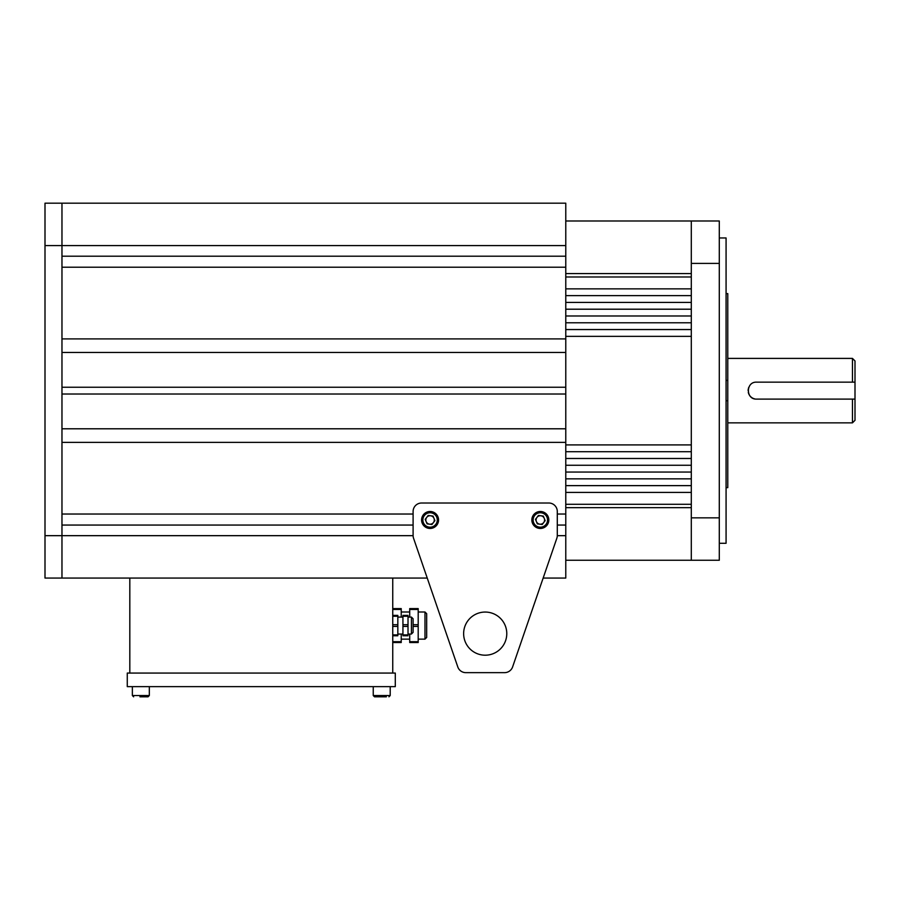 <?xml version="1.0" encoding="UTF-8"?>
<svg xmlns="http://www.w3.org/2000/svg" width="900" height="900" viewBox="0 0 900 900"><rect width="100%" height="100%" fill="white"/><g stroke="black" fill="none" stroke-linecap="round" stroke-linejoin="round"><path stroke-width="1.35" d="M727.774 487.631L726.075 487.631L727.774 487.642L727.774 400.714L726.075 400.714M726.075 293.614L727.774 293.614L727.774 380.385L726.075 380.385M727.774 380.385L727.774 400.714M852.457 382.151L852.457 358.402L855 360.945L855 382.151L756.607 382.151C745.684 381.623 745.661 399.634 756.607 399.105L855 399.105L855 420.311L852.457 422.854L852.457 399.105L756.607 399.105M855 382.151L855 399.105M748.778 387.371A8.482 8.482 0 0 0 748.496 388.147M748.294 388.969A8.482 8.482 0 0 0 748.136 390.623M748.294 392.287A8.482 8.482 0 0 0 754.942 398.947M691.301 517.849L691.301 560.261L719.291 560.261L719.291 517.849L691.301 517.849L691.301 263.407L719.291 263.407L719.291 517.849M719.291 263.407L719.291 220.995L691.301 220.995L691.301 263.407M719.291 237.96L726.075 237.96L726.075 543.296L719.291 543.296M565.774 245.588L61.965 245.588L61.965 203.186L565.774 203.186L565.774 256.196L61.965 256.196L61.965 245.588L45 245.588L45 578.07L61.965 578.07L61.965 535.669L45 535.669M565.774 267.221L565.774 338.895L61.965 338.895L61.965 267.221L565.774 267.221L565.774 256.196M565.774 352.463L565.774 387.236L61.965 387.236L61.965 352.463L565.774 352.463L565.774 338.895M565.774 387.236L565.774 578.07L543.15 578.07L512.606 666.923A8.482 8.482 0 0 1 504.596 672.649L465.806 672.649L504.596 672.649M413.1 525.06L61.965 525.06L61.965 578.07L427.241 578.07L457.785 666.923A8.482 8.482 0 0 0 465.806 672.649M565.774 442.361L61.965 442.361L61.965 514.035L413.1 514.035M565.774 394.02L61.965 394.02L61.965 428.794L565.774 428.794M557.291 514.035L565.774 514.035M565.774 525.06L557.291 525.06M565.774 535.669L557.291 535.669M413.111 535.669L61.965 535.669L61.965 203.186L45 203.186L45 245.588M512.606 666.923L556.83 538.279A8.482 8.482 0 0 0 557.291 535.523L557.291 511.493A8.482 8.482 0 0 0 548.809 503.01L421.582 503.01A8.482 8.482 0 0 0 413.1 511.493L413.1 535.523A8.482 8.482 0 0 0 413.561 538.279L457.785 666.923M506.779 633.634A21.578 21.578 0 0 1 474.412 652.309A21.578 21.578 0 0 1 474.412 614.947A21.578 21.578 0 0 1 506.779 633.634M390.206 695.543L388.935 696.814L390.206 695.543L390.206 686.644L390.206 695.543L373.241 695.543L373.241 686.644L373.241 695.543L374.512 696.814L386.348 696.814M543.69 522.562A4.241 4.241 0 0 0 540.889 515.767A4.241 4.241 0 0 0 536.411 521.595A4.241 4.241 0 0 0 543.69 522.562M545.186 520.616L542.205 524.498L537.345 523.856L535.477 519.334L538.459 515.452L543.319 516.094L545.186 520.616M543.566 527.816A8.482 8.482 0 0 1 531.923 518.861A8.482 8.482 0 0 1 545.501 513.248A8.482 8.482 0 0 1 543.566 527.816A8.482 8.482 0 0 1 531.923 518.861A8.482 8.482 0 0 1 545.501 513.248A8.482 8.482 0 0 1 543.566 527.816M433.429 522.562A4.241 4.241 0 0 0 430.627 515.767A4.241 4.241 0 0 0 426.15 521.595A4.241 4.241 0 0 0 433.429 522.562M434.925 520.616L431.933 524.498L427.084 523.856L425.216 519.334L428.197 515.452L433.058 516.094L434.925 520.616M433.305 527.816A8.482 8.482 0 0 1 421.661 518.861A8.482 8.482 0 0 1 435.24 513.248A8.482 8.482 0 0 1 433.305 527.816A8.482 8.482 0 0 1 421.661 518.861A8.482 8.482 0 0 1 435.24 513.248A8.482 8.482 0 0 1 433.305 527.816M392.749 673.065L392.749 578.07M129.814 673.065L129.814 578.07M395.291 686.644L395.291 673.065L127.271 673.065L127.271 686.644L395.291 686.644M408.015 634.905L408.015 626.423L402.93 626.423L402.93 635.749L408.015 635.749L408.015 634.905L402.93 634.905M402.93 616.241L402.93 615.398L408.015 615.398L408.015 616.241L402.93 616.241L402.93 626.423M402.93 624.724L408.015 624.724L408.015 616.241M408.015 624.724L408.015 626.423M392.749 615.398L397.834 615.398L397.834 616.241L392.749 616.241M392.749 624.724L397.834 624.724L397.834 616.241M397.834 624.724L397.834 626.423L392.749 626.423M392.749 634.905L397.834 634.905L397.834 626.423M397.834 634.905L397.834 635.749L392.749 635.749M411.412 617.085L413.1 618.784L413.1 632.351L411.412 634.05L411.412 617.085L408.015 617.085M380.812 696.814L377.1 696.814M139.928 696.814L148.05 696.814L149.321 695.543L148.05 696.814M565.774 485.629L691.301 485.629L691.301 478.845L565.774 478.845M565.774 302.423L691.301 302.423L691.301 295.639L565.774 295.639M565.774 309.206L691.301 309.206L691.301 315.99L565.774 315.99M565.774 322.774L691.301 322.774L691.301 329.558L565.774 329.558M565.774 276.975L691.301 276.975L691.301 288.855L565.774 288.855M565.774 336.353L691.301 336.353L691.301 444.915L565.774 444.915M565.774 451.699L691.301 451.699L691.301 458.483L565.774 458.483M565.774 465.266L691.301 465.266L691.301 472.05L565.774 472.05M691.301 560.261L565.774 560.261M565.774 504.281L691.301 504.281L691.301 492.412L565.774 492.412M565.774 220.995L691.301 220.995M691.301 507.679L565.774 507.679M565.774 273.577L691.301 273.577M409.714 634.05L409.714 641.689L418.196 641.689L418.196 626.423L413.1 626.423M418.196 641.689L418.196 642.533L409.714 642.533L409.714 641.689M409.714 609.457L409.714 608.602L418.196 608.602L418.196 609.457L409.714 609.457L409.714 617.085M413.1 624.724L418.196 624.724L418.196 609.457M418.196 624.724L418.196 626.423M392.749 608.602L401.231 608.602L401.231 609.457L392.749 609.457M401.231 617.085L401.231 609.457M392.749 641.689L401.231 641.689L401.231 634.05M401.231 641.689L401.231 642.533L392.749 642.533M424.98 612L426.679 613.699L426.679 637.447L424.98 639.146L424.98 612L418.196 612M543.082 526.635A7.211 7.211 0 0 0 544.725 514.26A7.211 7.211 0 0 0 533.183 519.03A7.211 7.211 0 0 0 543.082 526.635M432.821 526.635A7.211 7.211 0 0 0 434.464 514.26A7.211 7.211 0 0 0 422.921 519.03A7.211 7.211 0 0 0 432.821 526.635M132.356 686.644L132.356 695.543L149.321 695.543L149.321 686.644M852.457 358.402L727.774 358.402M852.457 422.854L727.774 422.854M402.93 617.085L397.834 617.085M402.93 634.05L397.834 634.05M411.412 634.05L408.015 634.05M373.241 695.543L374.512 696.814M132.356 695.543L133.639 696.814L132.356 695.543M409.714 612L401.231 612M409.714 639.146L401.231 639.146M424.98 639.146L418.196 639.146"/></g></svg>
